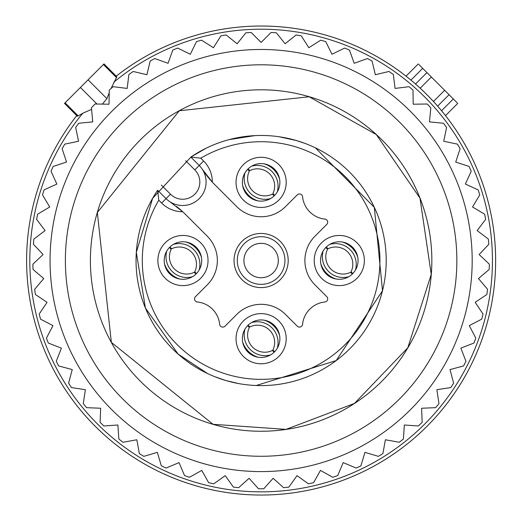 <?xml version="1.0" encoding="UTF-8"?>
<svg xmlns="http://www.w3.org/2000/svg" width="521" height="521" viewBox="0 0 521 521"><rect width="100%" height="100%" fill="white"/><g stroke="black" fill="none" stroke-linecap="round" stroke-linejoin="round"><path stroke-width="0.78" d="M115.877 76.991L116.795 76.73L116.47 77.583L110.986 88.603M109.202 92.823L106.877 98.625L88.075 79.824L103.985 63.914L103.392 64.506L116.47 77.583M102.409 104.115L106.877 98.625M113.852 82.155A231.317 231.317 0 0 1 483.084 195.408A231.317 231.317 0 0 1 326.25 482.492A231.317 231.317 0 0 1 82.748 113.265L91.559 109.384M486.152 326.556A234.515 234.515 0 0 0 116.216 76.151A234.515 234.515 0 0 1 486.152 194.509A234.515 234.515 0 0 1 327.149 485.559A234.515 234.515 0 0 1 76.737 115.629M82.748 113.265L78.176 115.883L77.323 116.203L77.583 115.291M96.971 104.037L80.416 87.482L88.075 79.824M80.416 87.482L64.5 103.392L65.092 102.8L78.176 115.883M273.147 160.351A25.08 25.08 0 0 1 283.131 194.385A25.08 25.08 0 0 1 249.097 204.375A25.08 25.08 0 0 1 239.113 170.341A25.08 25.08 0 0 1 273.147 160.351M270.119 165.899A18.763 18.763 0 0 1 277.589 191.357A18.763 18.763 0 0 1 252.131 198.827A18.763 18.763 0 0 1 244.662 173.369A18.763 18.763 0 0 1 270.119 165.899M160.943 248.51A25.08 25.08 0 0 1 194.978 238.527A25.08 25.08 0 0 1 204.961 272.561A25.08 25.08 0 0 1 170.927 282.545A25.08 25.08 0 0 1 160.943 248.51M166.486 251.539A18.763 18.763 0 0 1 191.949 244.069A18.763 18.763 0 0 1 199.419 269.526A18.763 18.763 0 0 1 173.955 276.996A18.763 18.763 0 0 1 166.486 251.539M249.097 360.714A25.08 25.08 0 0 1 239.113 326.68A25.08 25.08 0 0 1 273.147 316.696A25.08 25.08 0 0 1 283.131 350.731A25.08 25.08 0 0 1 249.097 360.714M252.131 355.172A18.763 18.763 0 0 1 244.662 329.708A18.763 18.763 0 0 1 270.119 322.238A18.763 18.763 0 0 1 277.589 347.702A18.763 18.763 0 0 1 252.131 355.172M361.3 272.561A25.08 25.08 0 0 1 327.273 282.545A25.08 25.08 0 0 1 317.282 248.51A25.08 25.08 0 0 1 351.317 238.527A25.08 25.08 0 0 1 361.3 272.561M355.758 269.526A18.763 18.763 0 0 1 330.301 276.996A18.763 18.763 0 0 1 322.831 251.539A18.763 18.763 0 0 1 348.288 244.069A18.763 18.763 0 0 1 355.758 269.526M274.105 236.775A27.072 27.072 0 0 0 237.368 247.553A27.072 27.072 0 0 0 248.146 284.29A27.072 27.072 118.6 0 0 284.883 273.512A27.072 27.072 118.6 0 0 274.105 236.775M272.548 239.627A23.823 23.823 0 0 0 240.214 249.11A23.823 23.823 0 0 0 249.702 281.444A23.823 23.823 118.6 0 0 282.03 271.955A23.823 23.823 118.6 0 0 272.548 239.627M269.37 245.443A17.2 17.2 0 0 0 246.029 252.288A17.2 17.2 0 0 0 252.88 275.629A17.2 17.2 0 0 0 276.215 268.777A17.2 17.2 0 0 0 269.37 245.443M166.049 198.625A23.452 23.452 0 0 0 169.866 201.718L182.721 211.747A93.806 93.806 0 0 1 185.137 214.079L207.273 236.215A34.393 34.393 0 0 1 207.273 284.857L195.466 296.657A3.126 3.126 0 0 0 197.361 301.985A25.015 25.015 0 0 1 219.673 324.296A3.126 3.126 0 0 0 225 326.192L236.801 314.384A34.393 34.393 0 0 1 285.443 314.384L297.25 326.192A3.126 3.126 0 0 0 302.571 324.296A25.015 25.015 0 0 1 324.889 301.985A3.126 3.126 0 0 0 326.778 296.657L314.971 284.857A34.393 34.393 0 0 1 314.971 236.215L326.778 224.408A3.126 3.126 0 0 0 324.889 219.087A25.015 25.015 0 0 1 302.571 196.769A3.126 3.126 0 0 0 297.25 194.88L285.443 206.687A34.393 34.393 0 0 1 236.801 206.687L214.665 184.545A93.806 93.806 0 0 1 202.304 169.279L212.34 182.135A29.704 29.704 0 0 0 203.639 161.041L199.217 165.463A23.452 23.452 0 0 1 169.866 201.718A23.452 23.452 0 0 1 166.049 198.625L157.668 190.243L158.768 200.188L161.627 203.047L170.471 194.203L161.36 185.092M203.639 161.041L200.78 158.182L190.836 157.082L199.217 165.463A23.452 23.452 0 0 1 202.304 169.279M201.158 370.294A125.073 125.073 0 0 1 157.668 190.243A125.073 125.073 0 0 0 201.158 370.294A125.073 125.073 0 0 0 370.887 320.5A125.073 125.073 0 0 0 321.086 150.771A125.073 125.073 0 0 1 370.887 320.5A125.073 125.073 0 0 1 201.158 370.294M190.836 157.082A125.073 125.073 0 0 1 321.086 150.771A125.073 125.073 0 0 0 190.836 157.082M161.627 203.047A29.704 29.704 0 0 0 182.721 211.747A93.806 93.806 0 0 0 176.45 206.401M195.375 272.424A17.2 17.2 0 0 1 194.841 272.958M170.53 248.641A17.2 17.2 0 0 1 171.064 248.107M164.473 263.782A23.452 23.432 45 0 0 179.706 279.015M166.792 251.005A20.807 20.788 45 0 0 192.483 276.697M196.033 273.987L194.131 272.34A17.2 17.18 45 0 1 171.149 249.357L169.501 247.455M186.199 242.057A23.452 23.432 45 0 1 201.432 257.289M173.421 244.375A20.807 20.788 45 0 1 199.113 270.067M169.872 247.084L171.774 248.725A17.2 17.18 45 0 1 194.756 271.708L196.404 273.61M273.551 350.594A17.2 17.2 0 0 1 273.011 351.128M248.699 326.817A17.2 17.2 0 0 1 249.233 326.283M242.643 341.952A23.452 23.432 45 0 0 257.875 357.185M244.961 329.174A20.807 20.788 45 0 0 270.653 354.866M274.202 352.157L272.301 350.509A17.2 17.18 45 0 1 249.318 327.527L247.67 325.625M264.368 320.226A23.452 23.432 45 0 1 279.601 335.459M251.591 322.545A20.807 20.788 45 0 1 277.283 348.236M248.048 325.254L249.95 326.901A17.2 17.18 45 0 1 272.932 349.884L274.574 351.779M351.721 272.424A17.2 17.2 0 0 1 351.187 272.958M326.869 248.641A17.2 17.2 0 0 1 327.403 248.107M320.819 263.782A23.452 23.432 45 0 0 336.045 279.015M323.137 251.005A20.807 20.788 45 0 0 348.823 276.697M352.372 273.987L350.47 272.34A17.2 17.18 45 0 1 327.488 249.357L325.84 247.455M342.544 242.057A23.452 23.432 45 0 1 357.771 257.289M329.767 244.375A20.807 20.788 45 0 1 355.452 270.067M326.218 247.084L328.119 248.725A17.2 17.18 45 0 1 351.102 271.708L352.75 273.61M273.551 194.255A17.2 17.2 0 0 1 273.011 194.789M248.699 170.471A17.2 17.2 0 0 1 249.233 169.937M242.643 185.613A23.452 23.432 45 0 0 257.875 200.839M244.961 172.835A20.807 20.788 45 0 0 270.653 198.521M274.202 195.818L272.301 194.17A17.2 17.18 45 0 1 249.318 171.188L247.67 169.286M264.368 163.887A23.452 23.432 45 0 1 279.601 179.113M251.591 166.206A20.807 20.788 45 0 1 277.283 191.891M248.048 168.908L249.95 170.556A17.2 17.18 45 0 1 272.932 193.538L274.574 195.44M261.125 42.435L251.181 32.491A228.257 228.257 0 0 0 245.925 32.784L237.133 43.764L226.153 34.972A228.257 228.257 0 0 0 220.963 35.838L213.428 47.717L201.549 40.189A228.257 228.257 0 0 0 196.482 41.621L190.308 54.256L177.674 48.075A228.257 228.257 0 0 0 172.796 50.055L168.042 63.295L154.809 58.547A228.257 228.257 0 0 0 150.178 61.055L146.909 74.731L133.233 71.468A228.257 228.257 0 0 0 128.908 74.47L127.163 88.427L113.207 86.688A228.257 228.257 0 0 0 109.241 90.14L109.045 104.207L94.978 104.011A228.257 228.257 0 0 0 91.416 107.886L92.771 121.888L78.769 123.243A228.257 228.257 0 0 0 75.656 127.482L78.541 141.25L64.773 144.135A228.257 228.257 0 0 0 62.142 148.693L66.525 162.057L53.162 166.44A228.257 228.257 0 0 0 51.045 171.259L56.874 184.063L44.07 189.885A228.257 228.257 0 0 0 42.501 194.913L49.703 206.993L37.616 214.196A228.257 228.257 0 0 0 36.607 219.361L45.093 230.575L33.878 239.061A228.257 228.257 0 0 0 33.442 244.31L43.106 254.522L32.895 264.193A228.257 228.257 0 0 0 33.038 269.455L43.771 278.546L34.679 289.279A228.257 228.257 0 0 0 35.402 294.489L47.072 302.343L39.218 314.013A228.257 228.257 0 0 0 40.508 319.119L52.973 325.638L46.447 338.103A228.257 228.257 0 0 0 48.29 343.033L61.393 348.145L56.281 361.248A228.257 228.257 0 0 0 58.658 365.944L72.243 369.584L68.603 383.169A228.257 228.257 0 0 0 71.488 387.578L85.385 389.701L83.262 403.606A228.257 228.257 0 0 0 86.61 407.663L100.664 408.249L100.084 422.303A228.257 228.257 0 0 0 103.855 425.97L117.889 425.006L118.853 439.034A228.257 228.257 0 0 0 123.008 442.27L136.847 439.763L139.354 453.602A228.257 228.257 0 0 0 143.842 456.357L157.322 452.345L161.334 465.826A228.257 228.257 0 0 0 166.095 468.073L179.048 462.602L184.525 475.556A228.257 228.257 0 0 0 189.501 477.269L201.777 470.404L208.641 482.68A228.257 228.257 0 0 0 213.779 483.827L225.228 475.653L233.401 487.102A228.257 228.257 0 0 0 238.631 487.682L249.11 478.298L258.494 488.776A228.257 228.257 0 0 0 263.756 488.776L273.141 478.298L283.613 487.682A228.257 228.257 0 0 0 288.849 487.102L297.022 475.653L308.465 483.827A228.257 228.257 0 0 0 313.603 482.68L320.467 470.404L332.743 477.269A228.257 228.257 0 0 0 337.725 475.556L343.196 462.602L356.149 468.073A228.257 228.257 0 0 0 360.91 465.826L364.928 452.345L378.409 456.357A228.257 228.257 0 0 0 382.889 453.602L385.397 439.763L399.236 442.27A228.257 228.257 0 0 0 403.391 439.034L404.361 425.006L418.389 425.97A228.257 228.257 0 0 0 422.166 422.303L421.58 408.249L435.634 407.663A228.257 228.257 0 0 0 438.982 403.606L436.858 389.701L450.763 387.578A228.257 228.257 0 0 0 453.641 383.169L450.001 369.584L463.586 365.944A228.257 228.257 0 0 0 465.963 361.248L460.851 348.145L473.954 343.033A228.257 228.257 0 0 0 475.797 338.103L469.278 325.638L481.736 319.119A228.257 228.257 0 0 0 483.032 314.013L475.172 302.343L486.842 294.489A228.257 228.257 0 0 0 487.565 289.279L478.473 278.546L489.206 269.455A228.257 228.257 0 0 0 489.356 264.193L479.138 254.522L488.802 244.31A228.257 228.257 0 0 0 488.372 239.061L477.151 230.575L485.637 219.361A228.257 228.257 0 0 0 484.628 214.196L472.547 206.993L479.743 194.913A228.257 228.257 0 0 0 478.174 189.885L465.37 184.063L471.199 171.259A228.257 228.257 0 0 0 469.089 166.44L455.719 162.057L460.102 148.693A228.257 228.257 0 0 0 457.471 144.135L443.71 141.25L446.595 127.482A228.257 228.257 0 0 0 443.475 123.243L429.473 121.888L430.828 107.886A228.257 228.257 0 0 0 427.266 104.011L413.199 104.207L413.01 90.14A228.257 228.257 0 0 0 409.037 86.688L395.081 88.427L393.342 74.47A228.257 228.257 0 0 0 389.018 71.468L375.335 74.731L372.072 61.055A228.257 228.257 0 0 0 367.442 58.547L354.202 63.295L349.454 50.055A228.257 228.257 0 0 0 344.576 48.075L331.942 54.256L325.762 41.621A228.257 228.257 0 0 0 320.695 40.189L308.816 47.717L301.288 35.838A228.257 228.257 0 0 0 296.097 34.972L285.117 43.764L276.325 32.784A228.257 228.257 0 0 0 271.07 32.491L261.125 42.435M159.934 75.311A211.064 211.064 0 0 1 446.347 159.348A211.064 211.064 0 0 1 362.31 445.761A211.064 211.064 0 0 1 75.897 361.724A211.064 211.064 0 0 1 159.934 75.311M432.899 354.378A195.74 195.74 0 0 0 354.964 88.759A195.74 195.74 0 0 0 89.345 166.694A195.74 195.74 0 0 0 167.28 432.313A195.74 195.74 0 0 0 432.899 354.378M410.952 342.382A170.725 170.725 0 0 0 342.974 110.706A170.725 170.725 0 0 0 111.299 178.683A170.725 170.725 0 0 0 179.276 410.359A170.725 170.725 0 0 0 410.952 342.382M441.561 110.739L453.322 98.97L449.056 94.711L437.633 106.134L436.416 104.754M415.524 84.024L426.946 72.601L415.524 84.024L416.904 85.242M433.446 101.471L444.634 90.289L418.858 64.506M453.322 98.97L457.151 102.8M437.633 106.134L449.056 94.711L444.634 90.289M199.217 165.463L194.795 169.885A17.2 17.2 0 0 1 194.795 194.203A17.2 17.2 0 0 1 170.471 194.203M194.795 169.885L185.684 160.774M200.78 158.182A118.821 118.821 0 0 1 365.397 317.497A118.821 118.821 0 0 1 204.16 364.811A118.821 118.821 0 0 1 158.768 200.188M420.18 88.205L431.368 77.023M410.919 80.097L422.687 68.336M116.795 76.73L103.985 63.914M77.316 116.209L64.5 103.392M309.174 96.763L376.325 134.6L419.985 198.123L431.238 274.378L407.8 347.807L354.449 403.436L286.049 429.382L213.069 424.309L111.338 342.362L97.349 212.49L179.283 110.758L309.174 96.763M279.035 136.749L296.338 140.52L304.915 143.379M315.342 147.821L374.319 207.332L382.499 290.725L336.208 360.565L256.215 385.514M238.709 383.586L225.912 380.551L214.294 376.514M207.645 373.596L178.162 354.13L145.444 308.093L136.32 252.346L152.646 198.28L191.096 156.899L206.433 148.049M229.051 139.641L254.932 135.616M406.028 76.151L418.265 63.914M445.507 115.629L457.744 103.392"/></g></svg>

